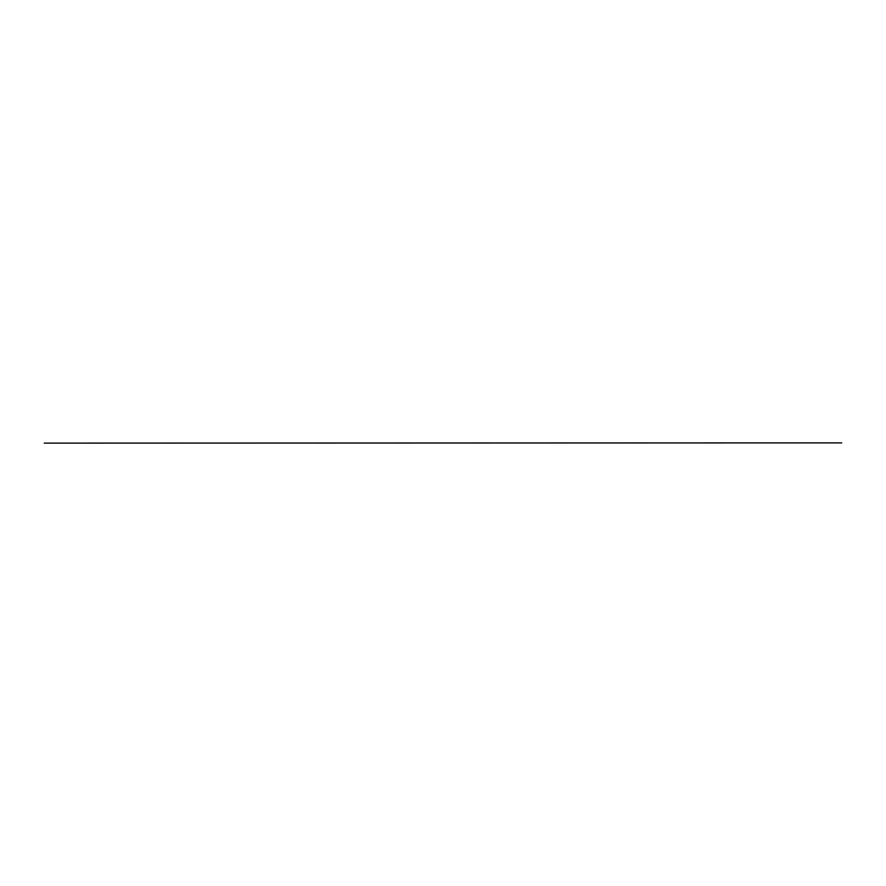 <?xml version="1.0" encoding="UTF-8"?>
<svg xmlns="http://www.w3.org/2000/svg" width="886" height="886" viewBox="0 0 886 886"><rect width="100%" height="100%" fill="white"/><g stroke="black" fill="none" stroke-linecap="round" stroke-linejoin="round"><path stroke-width="1.33" d="M44.3 443.122L841.7 442.878L44.3 443.122"/></g></svg>
